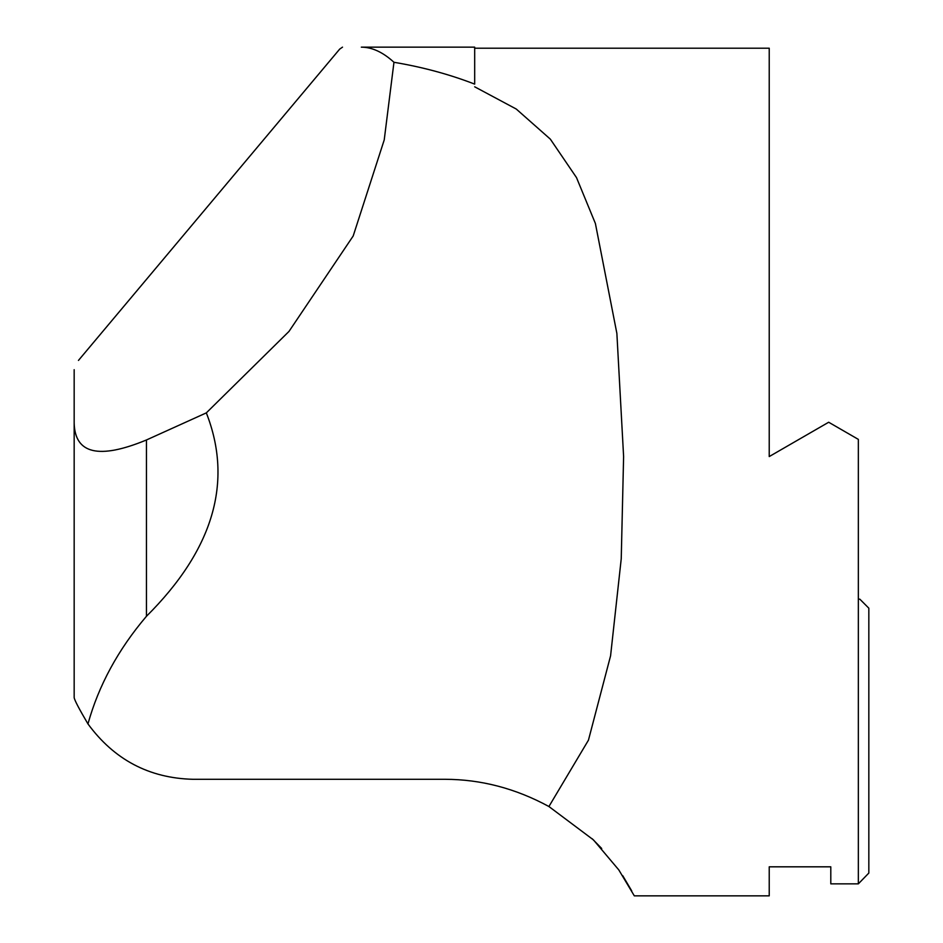 <?xml version="1.0" encoding="UTF-8"?>
<svg xmlns="http://www.w3.org/2000/svg" width="943" height="943" viewBox="0 0 943 943"><rect width="100%" height="100%" fill="white"/><g stroke="black" fill="none" stroke-linecap="round" stroke-linejoin="round"><path stroke-width="1.41" d="M868.833 873.053L868.833 608.188L859.827 599.17L858.342 599.17L858.342 883.85L868.833 873.053L858.342 883.85L830.795 883.85L830.795 866.817L769.229 866.817L769.229 895.85L634.309 895.85L618.797 869.906L593.477 839.918L548.92 806.524C515.609 788.442 480.977 779.366 445.013 779.295L192.926 779.295C149.206 778.175 114.221 759.716 87.958 723.918C79.106 708.9 74.509 700.13 74.167 697.584L74.167 369.691M868.833 608.188L859.827 599.17L858.342 599.17L858.342 439.379L828.673 422.24L769.229 456.565L769.229 48.211L474.683 48.211M474.683 47.15L361.322 47.15C372.108 47.185 382.988 52.23 393.962 62.285C422.594 67.094 449.505 74.367 474.683 84.116L474.683 47.15L361.322 47.15M339.739 49.071L342.509 47.15M74.167 423.006C74.898 453.937 98.991 459.583 146.46 439.968L206.328 412.881L288.982 331.429L353.189 235.986L384.225 139.918L393.962 62.285M146.46 439.968L146.46 616.274C213.389 549.651 233.345 481.849 206.328 412.881M146.46 616.274C118.146 649.562 98.65 685.443 87.958 723.918M548.92 806.524L588.444 740.172L610.581 655.809L621.237 558.763L623.606 456.565L616.875 333.433L595.398 223.503L576.503 177.602L550.335 139.14L516.269 109.046L474.683 86.803M592.169 838.728L601.693 848.488M622.757 875.717L631.727 890.899M78.458 360.426L339.728 49.06"/></g></svg>
